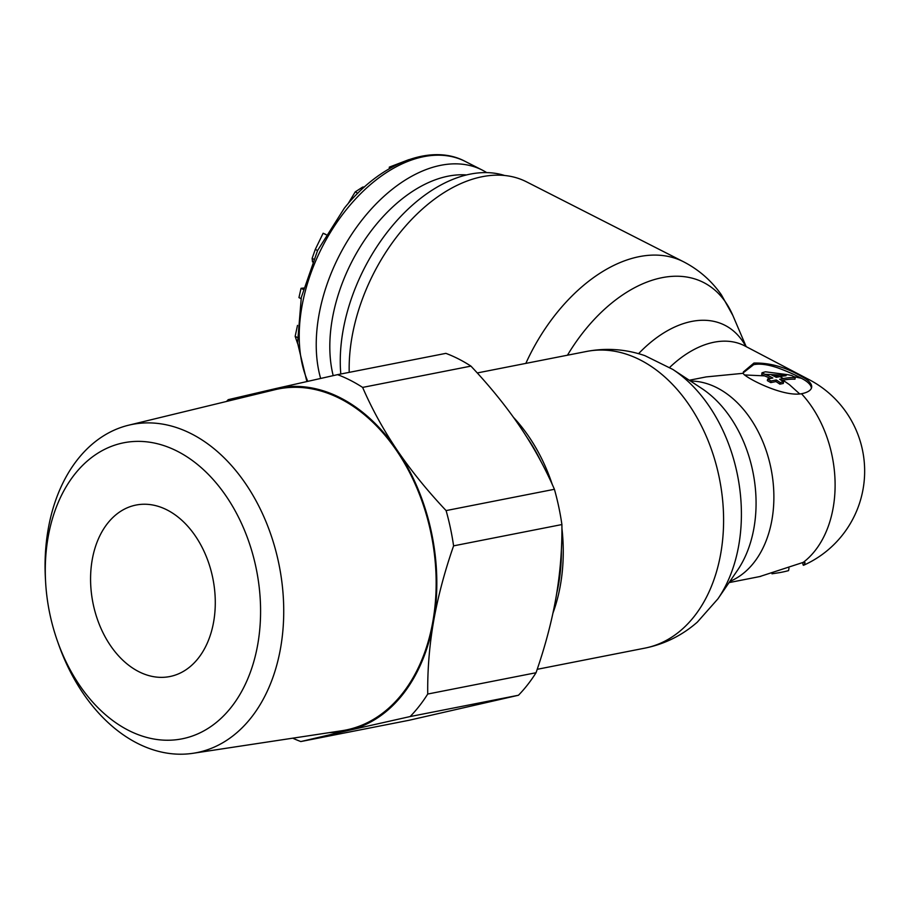 <?xml version="1.0" encoding="UTF-8"?>
<svg xmlns="http://www.w3.org/2000/svg" width="908" height="908" viewBox="0 0 908 908"><rect width="100%" height="100%" fill="white"/><g stroke="black" fill="none" stroke-linecap="round" stroke-linejoin="round"><path stroke-width="1.36" d="M349.217 372.371A151.182 94.625 -63 0 1 351.941 337.356A151.182 94.625 -63 0 1 526.458 181.804L683.486 261.742A151.182 94.625 117 0 0 525.834 363.393M801.492 393.743C782.004 397.205 743.368 376.514 743.221 373.301L743.357 371.951L753.946 363.052C769.939 362.701 785.851 367.195 801.685 376.559A34.958 12.008 -170.1 0 1 811.639 387.387A34.958 12.008 -170.1 0 1 801.492 393.743A103.115 72.186 78.9 0 1 833.204 507.606A103.115 72.186 78.9 0 1 803.274 562.358L805.021 562.608M743.255 372.791L753.663 364.675C759.735 363.427 767.703 364.471 777.577 367.797C787.145 371.304 795.067 374.8 801.355 378.261A34.958 12.008 -170.1 0 1 811.389 388.227M805.021 562.699L804.987 562.812A86.635 4.54 -81.2 0 1 803.637 565.253A103.115 103.115 0 0 0 808.313 379.226A103.115 64.547 -63 0 1 808.756 379.453M689.263 380.248L706.186 376.911L743.221 373.301M513.531 417.408A151.182 105.839 78.9 0 1 552.302 484.554M561.916 528.195A151.182 105.839 78.9 0 1 560.463 584.809A151.182 105.839 78.9 0 1 552.949 613.104M764.774 374.266L781.856 375.129A103.115 64.547 -63 0 1 787.769 374.686A102.82 93.83 -25.3 0 1 791.901 375.606A101.628 71.142 78.9 0 1 795.26 377.546A102.854 64.377 117 0 0 783.252 378.579L779.666 379.283A103.115 72.186 78.9 0 1 783.559 381.848L783.275 383.471L779.847 384.152A101.367 70.96 78.9 0 0 775.954 381.576L770.733 382.609A101.367 70.96 78.9 0 0 767.362 380.656L767.646 379.033L772.867 378.012A103.115 72.186 78.9 0 0 764.774 374.266L761.994 372.802A103.24 64.627 -63 0 1 765.478 371.803L787.769 374.686M788.984 568.249L788.564 570.621A97.621 91.538 -179.3 0 1 779.348 572.664L771.959 573.799M803.274 562.358L759.724 576.569M771.618 375.015A103.115 72.186 78.9 0 1 776.295 377.331L779.893 376.627A103.092 64.525 -63 0 1 786.033 375.764A103.069 94.069 154.7 0 0 781.856 375.129M767.646 379.033A103.115 72.186 78.9 0 1 771.005 380.985L776.238 379.953A103.115 72.186 78.9 0 1 780.131 382.518L783.559 381.848M802.774 562.472A86.635 4.54 -81.2 0 0 803.637 565.253M744.424 374.947L764.479 375.878L761.71 374.436L761.994 372.802M793.717 376.627L801.355 378.261M773.423 375.855L780.21 376.57M795.26 377.546L794.977 379.192A101.106 63.288 117 0 0 782.957 380.202L789.302 384.549L799.812 394.015M781.538 380.475L782.957 380.202M764.479 375.878A101.367 70.96 78.9 0 1 770.415 378.488M780.131 382.518L779.847 384.152M776.238 379.953L775.954 381.576M771.005 380.985L770.733 382.609M486.677 172.599A141.569 88.609 117 0 0 482.25 170.08A141.569 88.609 117 0 0 364.051 217.432A141.569 88.609 117 0 0 320.637 378.432M333.191 375.628A134.509 84.194 -63 0 1 375.242 225.695A134.509 84.194 -63 0 1 466.451 174.938M408.918 159.626L389.339 167.106L389.26 168.74M303.215 289.414L301.047 288.313L303.578 288.04M301.047 298.664L298.948 297.597L301.047 288.313M348.082 203.71L355.21 191.906L362.632 187.093L364.528 186.889M312.5 261.856L312.125 258.349L315.292 249.405L323.135 233.231L326.097 234.559M297.608 343.553L295.157 336.346L297.495 325.382M390.803 167.855L389.339 167.106M326.017 234.695L323.135 233.231M92.196 559.884A87.384 61.176 78.9 0 1 136.064 505.052A87.384 61.176 78.9 0 1 213.664 621.719A87.384 61.176 78.9 0 1 169.785 676.551A87.384 61.176 78.9 0 1 92.196 559.884M48.067 537.411A150.887 105.634 78.9 0 1 177.287 451.219A150.887 105.634 78.9 0 1 257.793 644.192A150.887 105.634 78.9 0 1 166.028 740.224A150.887 105.634 78.9 0 1 57.045 639.958A150.887 105.634 78.9 0 1 45.582 581.608A150.887 105.634 78.9 0 1 48.067 537.411M57.045 639.958L58.123 643.034A167.254 117.087 -101.1 0 0 193.132 753.277A167.254 117.087 -101.1 0 0 280.64 647.722A167.254 117.087 -101.1 0 0 245.501 483.544A167.254 117.087 -101.1 0 0 128.618 425.205A167.254 117.087 -101.1 0 0 48.158 529.364A167.254 117.087 -101.1 0 0 45.4 578.362L45.582 581.608M193.132 753.277L341.987 730.713A173.848 121.706 -101.1 0 0 432.946 621.004A173.848 121.706 -101.1 0 0 396.421 450.368A173.848 121.706 -101.1 0 0 274.931 389.714L128.618 425.205M329.513 732.608A174.779 122.353 -101.1 0 0 348.411 730.441L300.809 741.552A192.258 134.588 78.9 0 1 292.728 738.181M337.56 374.652A192.258 134.588 78.9 0 1 350.227 380.248A192.258 134.588 78.9 0 1 362.621 387.41C372.087 409.19 383.641 430.176 397.295 450.391A174.779 122.353 -101.1 0 0 340.341 397.806A174.779 122.353 -101.1 0 0 275.828 388.556L337.56 374.652L445.885 353.36A192.258 134.588 -101.1 0 1 458.551 358.955A192.258 134.588 -101.1 0 1 470.934 366.117C489.741 386.048 506.006 406.114 519.751 426.317C533.393 446.532 544.948 467.518 554.413 489.287A192.258 134.588 78.9 0 1 561.904 524.552C562.188 548.727 560.236 572.959 556.048 597.26C551.758 621.571 545.084 646.734 536.038 672.737A192.258 134.588 78.9 0 1 518.468 695.244L409.133 720.26L300.809 741.552M556.683 593.491A148.56 104 -101.1 0 0 558.636 583.889A148.56 104 -101.1 0 0 561.382 549.635M540.816 461.23A148.56 104 -101.1 0 0 527.128 437.611M453.591 545.856C444.545 571.858 437.883 597.021 433.593 621.333A174.779 122.353 78.9 0 0 397.295 450.391C411.04 470.594 427.305 490.661 446.1 510.591A192.258 134.588 78.9 0 1 453.591 545.856L561.904 524.552M427.725 694.041A192.258 134.588 78.9 0 1 410.155 716.548L348.411 730.441A174.779 122.353 78.9 0 0 433.593 621.333C429.393 645.633 427.441 669.866 427.725 694.041L536.038 672.737M410.155 716.548L518.468 695.244M226.512 401.461A192.258 134.588 78.9 0 1 228.226 399.668L275.828 388.556A174.779 122.353 78.9 0 0 262.673 392.687M362.621 387.41L470.934 366.117M446.1 510.591L554.413 489.287M504.564 175.471A147.686 92.446 117 0 0 342.974 331.057A147.686 92.446 117 0 0 340.806 374.017M567.466 355.21A141.818 88.768 -63 0 1 732.87 315.507L721.406 294.85C711.463 280.697 698.831 269.665 683.486 261.742M690.455 381.031A103.115 72.186 78.9 0 1 771.97 519.648A103.115 72.186 78.9 0 1 729.862 581.415M808.563 379.351L744.912 345.971A103.989 65.092 117 0 0 669.673 367.422M801.685 376.559A103.115 64.547 -63 0 1 808.313 379.226M638.574 353.677A113.352 70.949 -63 0 1 745.808 346.447M717.922 598.849L737.444 570.36A112.478 78.746 -101.1 0 0 753.992 527.775A112.478 78.746 -101.1 0 0 701.657 388.397L672.805 369.42A141.818 99.278 78.9 0 1 738.783 545.152A141.818 99.278 78.9 0 1 717.922 598.849L697.333 622.128C682.101 635.452 664.622 644.124 644.896 648.13A151.182 105.839 -101.1 0 0 720.793 553.29A151.182 105.839 -101.1 0 0 586.557 351.453C606.34 347.707 625.805 349.103 644.941 355.675L672.805 369.42M779.893 376.627A103.115 72.186 78.9 0 1 783.252 378.579M306.87 381.519L297.574 342.974L301.308 297.415L317.573 250.529L344.28 208.261C380.327 162.884 431.311 143.169 465.248 161.431A141.569 88.609 117 0 0 347.049 208.772A141.569 88.609 117 0 0 307.755 381.315M363.699 187.627L362.632 187.093M357.82 193.234L355.21 191.906M317.562 250.551L315.292 249.405M313.657 259.132L312.125 258.349M297.313 337.447L295.157 336.346M746.172 346.629L732.87 315.507M586.557 351.453L477.256 372.95M644.896 648.13L537.218 669.31M760.79 576.364L729.056 582.607M482.25 170.08L465.248 161.431"/></g></svg>
